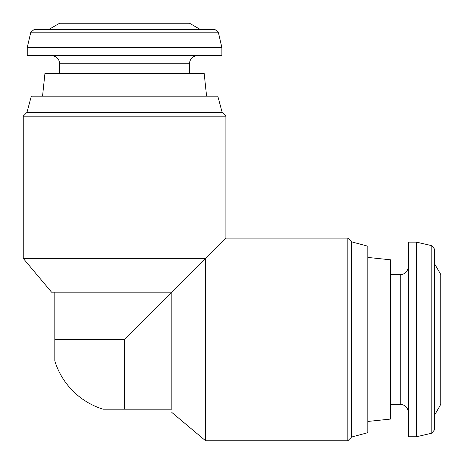 <?xml version="1.0" encoding="UTF-8"?>
<svg xmlns="http://www.w3.org/2000/svg" width="464" height="464" viewBox="0 0 464 464"><rect width="100%" height="100%" fill="white"/><g stroke="black" fill="none" stroke-linecap="round" stroke-linejoin="round"><path stroke-width="0.7" d="M54.822 339.439L124.561 339.439L124.561 409.178L103.043 409.178A72.981 72.981 0 0 1 54.822 360.957L54.822 292.169L51.574 292.169L23.2 258.355L205.645 258.355L171.825 292.175L205.645 258.355L205.645 440.8L347.843 440.8L347.843 238.084L225.916 238.084L225.916 116.157L23.2 116.157L23.2 258.355M124.561 339.439L171.825 292.175L171.825 409.173M54.827 292.175L171.825 292.175M124.561 409.178L171.831 409.178C171.831 413.511 171.831 413.511 171.831 409.178M205.645 258.355L225.916 238.084M222.157 112.398L217.807 96.181L31.308 96.181L26.964 112.398L222.157 112.398L225.916 116.157M26.964 112.398L23.2 116.157M42.543 96.181L44.933 73.474L204.189 73.474L206.573 96.181M59.688 73.474L59.688 63.742L189.428 63.742C189.909 58.818 192.612 56.115 197.536 55.634M51.579 55.634C56.504 56.115 59.206 58.818 59.688 63.742M27.254 55.634L221.862 55.634L221.862 47.525L27.254 47.525L27.254 55.634M30.792 32.202L218.324 32.202L215.168 29.684L33.953 29.684L30.792 32.202L27.254 47.525M48.453 29.684L59.688 23.2L189.428 23.2L200.663 29.684M351.602 437.036L367.819 432.692L367.819 246.193L351.602 241.843L351.602 437.036L347.843 440.8M367.819 257.427L390.526 259.811L390.526 419.067L367.819 421.457M408.366 339.439L408.366 436.746L416.475 436.746L416.475 242.138L408.366 242.138L408.366 339.439M431.798 433.208L431.798 245.676L434.316 248.832L434.316 430.047L431.798 433.208L416.475 436.746M434.316 415.547L440.8 404.312L440.8 274.572L434.316 263.337L434.316 339.439M390.526 274.572L400.258 274.572L400.258 404.312C405.182 404.794 407.885 407.496 408.366 412.421M171.831 412.426L205.645 440.8M189.428 73.474L189.428 63.742M218.324 32.202L221.862 47.525M351.602 241.843L347.843 238.084M390.526 404.312L400.258 404.312M400.258 274.572C402.201 274.972 407.833 273.047 408.366 266.464M431.798 245.676L416.475 242.138"/></g></svg>

